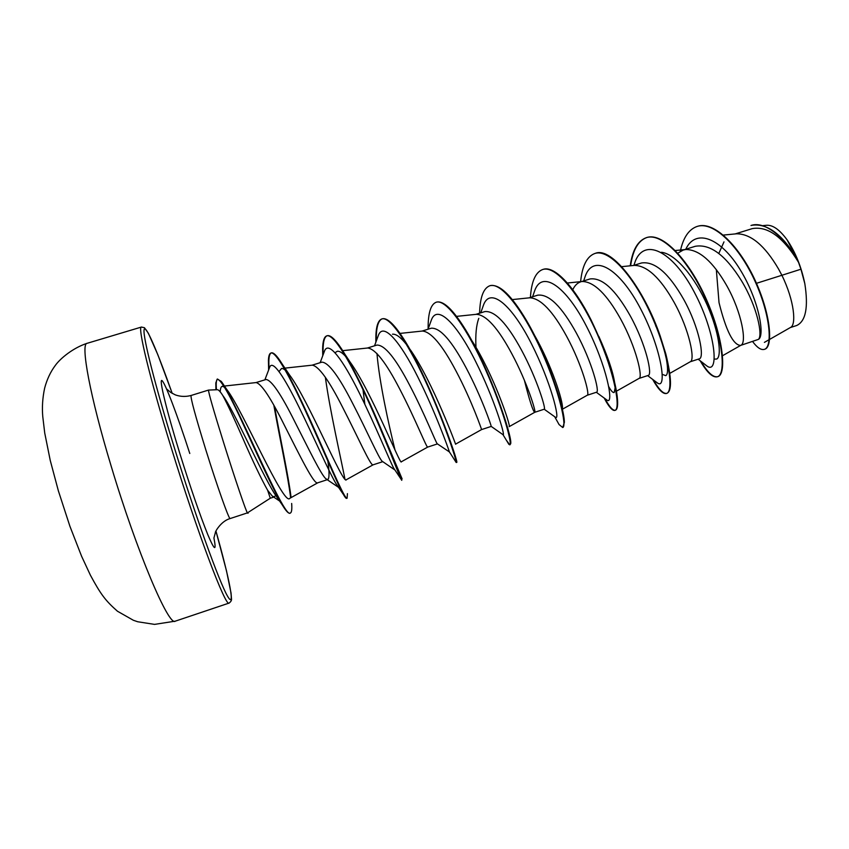 <?xml version="1.0" encoding="UTF-8"?>
<svg xmlns="http://www.w3.org/2000/svg" width="849" height="849" viewBox="0 0 849 849"><rect width="100%" height="100%" fill="white"/><g stroke="black" fill="none" stroke-linecap="round" stroke-linejoin="round"><path stroke-width="1.27" d="M267.605 490.223C261.089 478.603 252.832 461.294 242.825 438.286C234.377 418.971 227.723 404.74 222.852 395.602C220.305 391.569 218.469 389.606 217.323 389.712L208.514 390.084C208.44 392.535 213.566 410.354 223.913 443.539C235.035 479.048 246.624 513.051 247.452 512.87L270.279 498.225L267.605 490.223L272.317 496.124L274.429 496.877L270.279 498.225M247.452 512.87L230.143 518.559C229.241 520.225 217.004 485.808 205.66 449.312C195.397 416.021 190.526 398.075 191.057 395.485C185.644 396.897 180.402 396.695 175.329 394.891L170.723 392.429L166.648 389.001M769.608 339.409L790.546 327.438C796.468 325.008 794.452 300.779 781.887 275.278L800.947 269.218L798.516 262.299C783.128 237.094 767.708 225.866 752.288 228.614L735.096 233.942M756.459 283.311L781.887 275.278L778.544 268.984C764.853 245.552 750.866 233.825 736.561 233.793L723.359 235.077M716.333 269.664L719.029 302.658C726.033 330.654 733.196 344.917 740.519 345.437L758.306 339.43C763.081 336.087 757.446 307.051 741.474 280.722C725.64 255.22 710.242 243.748 695.299 246.284L684.57 249.617M740.519 345.437L740.912 345.267C746.897 343.176 742.228 313.079 726.617 285.423C712.905 261.598 699.311 249.617 685.822 249.489L683.243 250.03L677.831 253.172M690.226 361.77L699.226 358.851C704.787 358.14 699.502 327.661 683.519 299.06C668.651 273.06 654.653 261.036 641.515 262.978L633.396 265.493M669.829 373.358L690.322 361.716C695.31 360.241 689.621 330.144 673.979 302.085C660.257 277.856 647.087 265.631 634.458 265.387L621.691 266.66M639.064 378.399L648.254 375.417C652.658 375.088 646.185 344.705 630.287 315.913C615.536 289.647 602.1 277.326 589.991 278.96L581.565 281.571M638.989 378.421L639.117 378.367C643.054 377.529 636.304 347.443 620.619 318.98C606.897 294.348 594.173 281.847 582.446 281.486L567.355 283.014M587.243 395.241L596.592 392.196C599.797 392.291 592.178 362.056 576.333 332.999C561.709 306.468 548.857 293.86 537.788 295.165M562.59 409.133L587.264 395.231C590.108 395.04 582.234 364.985 566.516 336.108C552.816 311.052 540.569 298.286 529.776 297.787L512.297 299.591M524.364 380.193C529.574 400.749 533.034 411.447 534.743 412.296L544.251 409.207C546.225 409.706 537.417 379.662 521.626 350.319C507.15 323.554 494.903 310.638 484.885 311.572L475.886 314.363M471.524 340.109C493.333 373.56 511.395 427.185 509.156 426.654L534.753 412.296C536.462 412.773 527.42 382.772 511.671 353.471C497.981 327.99 486.233 314.937 476.438 314.31L456.518 316.38M410.385 349.82C432.841 381.944 456.889 447.423 455.563 444.144L481.574 429.573L491.221 426.421C491.645 426.495 481.563 396.886 466.143 367.882C451.795 340.82 440.175 327.597 431.271 328.213L422.006 331.089M481.574 429.573C482.052 430.57 471.768 400.707 456.062 371.077C442.393 345.161 431.175 331.821 422.42 331.036L399.996 333.413M449.429 451.955L437.246 443.772C435.834 442.531 424.702 413.909 409.897 385.69C395.708 358.384 384.714 344.843 376.935 345.076M427.716 447.062L427.684 447.083C426.867 448.505 415.299 418.822 399.667 388.927C386.03 362.576 375.375 348.928 367.713 347.994L342.72 350.669M394.944 470.006L382.209 461.283C379.079 458.842 367.001 431.08 352.844 403.753C338.804 376.171 328.478 362.3 321.845 362.162L312.082 365.187M382.782 461.676L373.072 464.827C370.907 466.706 358.034 437.203 342.476 407.032C328.881 380.235 318.821 366.269 312.283 365.166L284.903 368.137M327.873 461.092C329.454 472.479 329.412 478.634 327.735 479.558L326.101 478.942C321.336 475.398 308.516 448.548 294.974 422.07C281.104 394.201 271.447 380.002 266.013 379.492L256.027 382.581M327.247 479.717L317.706 482.816C314.162 485.15 299.941 455.849 284.457 425.402C270.927 398.139 261.481 383.854 256.143 382.57L224.423 386.051M723.985 241.88L718.816 253.458M580.631 281.868C577.362 282.929 574.741 285.54 572.746 289.721M478.804 318.333C476.268 325.135 475.334 334.803 475.992 347.347M363.001 389.755L364.858 404.315M312.411 424.893L312.687 426.76M751.174 225.42L751.386 225.356C766.743 222.809 781.897 233.846 796.871 258.478L787.14 239.927C779.679 229.697 772.802 224.815 766.498 225.282L763.028 225.622M275.628 495.232L274.429 496.877M261.683 462.875L261.906 464.573M800.947 269.218L804.82 283.651C808.503 307.285 805.786 321.23 796.691 325.507L790.323 327.565M685.769 249.245C695.798 227.617 721.226 238.484 740.169 269.685C759.314 300.758 765.14 336.618 758.306 339.43M680.282 251.346C683.212 237.635 688.815 229.326 697.125 226.439C713.818 220.793 739.744 247.101 755.207 281.635C770.86 316.168 772.569 347.305 764.333 349.374C761.022 350.255 757.117 347.644 752.596 341.51M751.386 225.356L750.972 225.484C765.013 220.538 785.527 237.9 798.453 262.15L798.516 262.299M697.337 226.386L697.549 226.312C714.253 220.655 740.179 246.963 755.652 281.497C771.295 316.03 772.993 347.167 764.747 349.236L764.333 349.374M796.871 258.478L798.453 262.15M220.22 391.856C220.379 388.364 221.09 386.507 222.342 386.284L224.529 387.186M224.444 386.083L227.086 389.893C242.114 409.038 284.118 507.447 289.849 498.289L317.791 482.794M279.034 371.512L281.55 368.498C283.439 368.264 286.092 370.397 289.498 374.887C307.996 399.263 343.803 486.604 346.392 479.674L373.104 464.817M335.047 352.685L337.371 351.242C339.536 350.966 342.349 352.77 345.808 356.633M345.225 354.702L349.862 361.706C371.013 390.625 400.919 466.844 401.322 461.792L427.694 447.083L437.447 443.91M392.493 334.198C396.08 333.837 400.77 337.308 406.565 344.63M534.414 335.079C551.563 364.837 563.195 401.651 562.452 407.987M598.81 336.384C607.513 355.731 612.787 371.13 614.644 382.581M615.217 387.388L614.209 392.461C612.999 392.97 611.195 391.06 608.786 386.741M664.396 350.595L666.401 359.191C668.121 368.944 667.919 374.43 665.775 375.651L662.326 374.377M661.403 252.28C675.687 253.862 695.129 277.612 707.175 305.024C719.305 332.405 721.99 356.548 716.715 359.042L714.338 359.106M705.625 364.985L707.047 366.089C719.082 374.887 716.344 333.721 694.333 292.215C672.588 250.551 643.107 236.107 634.49 263.561L633.906 265.334M656.468 382.241L657.614 383.111C667.155 389.733 661.891 349.48 640.751 309.089C619.823 268.56 593.09 252.471 584.993 276.933L584.016 279.883M606.303 399.582L607.173 400.219C614.22 404.835 606.727 365.505 586.426 326.207C566.294 286.782 542.14 269.239 534.668 290.772L533.756 293.425M555.108 417.029L555.692 417.443C560.298 420.159 550.81 381.785 531.336 343.558C511.989 305.216 490.255 286.389 483.495 305.056L482.667 307.423M502.852 434.582L503.149 434.784C505.367 435.739 494.15 398.351 475.482 361.175C456.9 323.894 437.426 303.942 431.462 319.786L430.708 321.888M449.514 452.252L449.408 451.923C448.463 448.707 435.272 411.797 417.74 376.839C400.24 341.765 383.557 322.238 378.516 334.994L377.858 336.798M394.774 469.847L393.66 468.086C389.511 460.328 374.929 424.224 358.787 391.898C342.635 359.456 328.733 340.927 324.647 350.679L324.085 352.186M338.348 487.029L335.811 483.325C328.945 471.832 313.759 437.118 299.103 407.308C284.426 377.402 272.964 359.849 269.823 366.853L269.366 368.063M281.231 502.173L274.567 493.715C260.569 471.397 233.454 409.398 222.852 395.602M700.192 360.783C707.005 372.531 712.736 377.858 717.384 376.776C726.266 374.547 723.189 338.592 705.997 299.686C688.953 260.728 662.305 232.085 646.291 237.688C637.779 240.808 632.431 250.179 630.234 265.811M652.637 379.365C658.346 389.585 662.973 394.286 666.507 393.469C673.926 391.729 669.373 355.996 652.043 316.826C634.84 277.602 609.402 248.333 594.778 253.511C586.935 256.451 582.212 265.833 580.61 281.666M604.17 398.022L606.356 402.012C610.017 408.125 612.882 410.916 614.952 410.375C620.863 409.144 614.803 373.645 597.325 334.198C579.963 294.72 555.777 264.803 542.596 269.547C535.496 272.264 531.432 281.571 530.413 297.447M554.885 417.05L559.067 424.564L562.717 427.514C567.079 426.792 559.47 391.548 541.842 351.826C524.311 312.071 501.419 281.497 489.703 285.795C483.41 288.278 480.035 297.415 479.589 313.217M506.503 440.419L509.782 444.876C512.552 444.685 503.34 409.696 485.564 369.697C467.873 329.677 446.319 298.423 436.099 302.265C430.655 304.473 427.992 313.398 428.119 329.019M455.393 461.23L456.168 462.429C456.942 461.697 445.831 426.612 428.002 386.762C410.237 346.891 390.36 315.637 381.785 318.959C377.794 320.508 375.81 327.268 375.842 339.25L375.874 342.168M401.747 479.515L401.747 480.311L401.004 479.101C398.16 472.999 384.47 436.588 367.32 399.019C350.191 361.409 333.381 333.296 326.716 335.875C324.138 336.809 322.779 341.16 322.641 348.897L322.758 355.731M346.827 498.236L346.625 498.395C346.063 498.575 345.002 497.291 343.442 494.532C337.329 483.75 321.973 446.882 305.852 411.669C289.721 376.404 275.776 351.125 270.895 353.025C269.43 353.524 268.602 355.943 268.433 360.252L268.73 369.718M273.866 405.429C279.746 438.169 288.119 476.883 290.602 497.429M290.082 513.083L289.859 513.189C288.395 513.624 285.858 510.854 282.239 504.868C273.452 490.329 258.181 456.454 244.501 427.036C230.206 395.676 221.111 379.683 217.227 379.068L215.805 382.931L215.986 389.765M701.051 361.451C707.567 372.456 713.086 377.54 717.596 376.701M717.384 376.776L717.808 376.638C726.702 374.409 723.635 338.454 706.442 299.538C689.409 260.59 662.74 231.957 646.715 237.561C638.183 240.681 632.823 250.094 630.627 265.769M653.465 379.991C659.004 389.691 663.494 394.138 666.932 393.331C672.015 390.975 671.644 377.858 665.818 353.948L660.14 335.843C644.529 290.082 612.055 245.987 595.213 253.384L595 253.448M604.955 398.595C609.285 406.66 612.691 410.555 615.164 410.29M614.952 410.375L615.387 410.237C617.541 409.483 618.146 404.899 617.223 396.483C614.697 376.638 605.984 351.125 591.084 319.946C574.54 286.93 554.461 265.153 543.031 269.409L542.808 269.483M562.717 427.514L564.362 422.42C564.553 408.74 547.892 356.845 526.635 320.763C511.65 295.484 499.488 283.778 490.149 285.657L489.926 285.731M509.973 444.727L510.663 443.751C512.945 437.988 488.971 365.823 463.395 326.313C451.986 308.612 443.04 300.546 436.556 302.127L436.333 302.202M456.125 462.472L456.582 462.323C460.158 466.25 427.928 373.772 400.94 334.782C392.832 322.949 386.592 317.632 382.23 318.81L381.785 318.959M382.008 318.895C377.964 320.773 376.054 328.149 376.287 341.033M376.956 353.471C379.376 382.209 388.333 422.993 395.04 450.161M402.097 478.825L380.522 427.769C367.373 396.6 350.605 361.228 339.176 345.437C333.922 338.167 329.921 334.931 327.173 335.726L326.716 335.875M326.95 335.811C323.947 337.318 322.684 343.601 323.161 354.659M325.369 377.327C329.868 410.184 340.099 454.639 344.959 479.123M347.421 493.63L347.092 498.246C345.034 499.254 334.453 474.814 319.436 440.673C304.451 406.586 287.45 370.164 278.079 357.96C275.129 354.107 272.89 352.42 271.362 352.876C269.112 353.8 268.369 359.074 269.122 368.71M274.556 406.671C280.35 438.753 288.405 476.14 290.963 496.559M291.663 503.457C292.109 509.315 291.663 512.509 290.326 513.04C284.277 520.416 234.271 396.642 221.122 381.275L217.227 379.068M217.471 379.025C216.251 379.906 215.922 383.483 216.463 389.744M804.82 283.651C801.339 266.798 795.449 252.227 787.14 239.927M247.218 512.955L248.046 513.274L248.046 512.552M247.643 512.711L248.046 513.274M111.24 466.356C136.785 551.776 169.068 627.315 175.319 621.15L154.56 624.386L137.697 621.755L133.357 620.269L117.47 611.238C105.488 600.689 100.787 594.47 90.387 575.155L81.6 556.265L69.905 526.263L58.379 490.871L50.24 460.402L44.732 433.032L42.768 416.594C41.951 407.34 42.567 397.863 44.636 388.163C46.95 379.471 50.441 371.989 55.111 365.717C60.183 358.416 73.29 347.75 87.086 343.325C80.326 343.378 89.93 396.08 111.24 466.356M175.319 621.15L229.092 603.077C226.014 608.139 197.138 532.09 171.169 447.476C149.626 377.847 137.336 326.334 141.433 327.056L87.086 343.325M229.092 603.077C230.949 601.686 231.745 600.264 231.48 598.821L231.055 593.101L226.513 570.931L215.975 531.145C229.676 579.623 235.831 610.739 227.415 595.945C219.201 581.788 195.259 515.513 174.119 446.967C155.134 385.51 143.025 337.424 144.054 330.059C145.009 322.45 157.107 350.637 172.209 393.374M213.906 537.905C216.644 551.871 214.585 550.714 207.708 534.424C199.929 515.035 190.675 488.196 179.967 453.928C166.404 410.067 158.678 377.794 162.021 380.617C165.226 383.005 177.547 415.681 189.783 453.483M537.788 295.155L529.065 297.861M376.924 345.065L367.405 348.026M764.397 342.38L769.162 339.653M222.342 386.284L223.881 386.115M616.427 391.198L639.117 378.367M675.337 250.519L685.822 249.489M722.541 355.731L740.912 345.267M208.514 390.084L191.057 395.485M215.911 389.765L215.805 382.931M604.605 398.34L606.356 402.012M554.705 416.742L559.067 424.564M503.033 434.741L508.891 444.377M449.408 451.923L456.168 462.429M375.948 341.967L375.842 339.25M393.66 468.086L401.004 479.101M322.822 355.561L322.641 348.897M335.811 483.325L343.442 494.532M268.624 370.026L268.433 360.252M274.567 493.715L282.239 504.868M698.154 359.201L707.047 366.089M634.49 263.561L633.938 265.323M657.614 383.111L647.638 375.619M584.993 276.933L583.677 280.923M607.173 400.219L596.327 392.291M534.668 290.772L532.62 296.768M555.692 417.443L544.198 409.229M483.495 305.056L480.746 312.857M503.149 434.784L491.221 426.421M431.462 319.786L428.045 329.21M378.516 334.994L374.515 345.819M324.647 350.679L320.137 362.693M338.592 487.379L326.101 478.942M269.823 366.853L264.888 379.832M280.892 501.908L272.317 496.124M289.498 374.887L278.079 357.96M655.715 325.878L656.447 327.332M230.143 518.559C220.729 521.095 214.67 532.673 215.434 532.419L213.948 537.937M172.22 393.384L157.925 354.946L148.363 333.254L144.447 327.725L141.433 327.056"/></g></svg>
